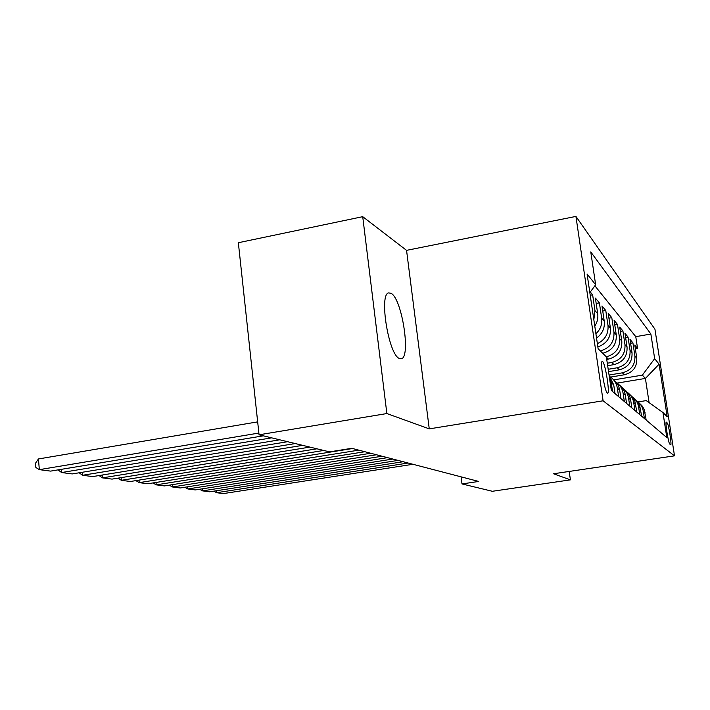 <?xml version="1.0" encoding="UTF-8"?>
<svg xmlns="http://www.w3.org/2000/svg" width="710" height="710" viewBox="0 0 710 710"><rect width="100%" height="100%" fill="white"/><g stroke="black" fill="none" stroke-linecap="round" stroke-linejoin="round"><path stroke-width="1.06" d="M399.322 358.443L401.088 358.763C411.161 358.346 402.162 299.07 391.192 293.372L388.707 292.884C378.767 293.931 388.618 354.929 399.322 358.443M607.298 393.074L607.556 393.189C610.156 394.014 605.408 363.538 602.639 361.567L602.293 361.408C599.71 360.662 604.592 391.609 607.298 393.074M362.721 216.674L386.861 413.548L429.257 428.867L406.555 250.355L362.721 216.674L238.347 242.722L259.061 434.795L329.555 451.862L351.761 448.312L478.717 481.451L462.006 483.936L492.349 491.284L570.414 479.862L569.207 471.44M406.555 250.355L575.934 216.417L654.939 329.192L674.5 455.847L603.101 400.795L575.934 216.417M610.547 377.081L624.347 374.782C633.054 372.448 637.189 366.884 636.764 358.08L634.793 345.087L637.553 348.379L635.352 348.752M609.047 375.049L622.359 372.83C631.146 370.469 635.326 364.851 634.9 355.958L632.912 342.841L630.595 343.241M632.912 342.841L630.01 339.389L632.024 352.692C632.459 361.718 628.217 367.425 619.306 369.83L608.541 371.632M607.662 365.685L613.999 364.62C623.131 362.144 627.48 356.287 627.045 347.039L624.986 333.389L628.03 337.028L625.599 337.445M606.731 359.42L608.417 359.127C617.78 356.58 622.244 350.562 621.8 341.075L619.688 327.079L622.901 330.904L620.336 331.357M602.746 353.305C612.224 350.598 616.733 344.43 616.262 334.792L614.106 320.423L617.496 324.461L614.789 324.94M597.847 346.897C606.793 343.667 610.982 337.419 610.422 328.153L608.213 313.394L611.789 317.654L608.932 318.169M596.542 338.049C602.391 333.78 604.964 328.135 604.237 321.133L601.982 305.957L605.763 310.474L602.737 311.015M594.785 326.139C597.314 322.287 598.29 318.142 597.696 313.696L595.379 298.085L599.391 302.868L596.178 303.445M590.294 292.014L592.628 294.801L590.223 295.245M667.231 422.965L666.291 422.122C664.924 421.385 668.421 443.475 669.77 444.078L670.666 444.797C672.015 445.516 668.589 423.799 667.231 422.965L666.024 423.151M617.265 383.063L645.408 378.43L642.364 375.146L654.655 358.63L650.875 334.037L590.773 251.917L595.646 284.737L587.09 274.024L598.122 348.761L606.349 356.846L611.337 390.464L666.805 437.564L662.954 412.519L646.233 400.6L638.024 401.922M654.655 358.63L659.084 364.177L667.187 416.69L662.954 412.519M607.298 363.218L611.807 362.455L613.999 364.62M608.195 369.289L617.221 367.771L619.306 369.83M637.553 348.379L635.769 336.655L594.865 285.802M592.628 294.801L594.962 310.589L593.844 319.766M599.391 302.868L601.672 318.204C602.373 324.257 600.456 329.44 595.912 333.753M605.763 310.474L607.991 325.393C608.647 333.762 605.106 339.85 597.367 343.64M611.789 317.654L613.964 332.173C614.434 341.918 609.881 348.157 600.305 350.9M617.496 324.461L619.617 338.599C620.078 348.086 615.65 354.157 606.313 356.81M622.901 330.904L624.977 344.687C625.421 354.033 621.028 359.952 611.807 362.455M628.03 337.028L630.063 350.465C630.498 359.579 626.211 365.348 617.221 367.771M644.387 418.527L643.251 411.01C642.559 406.945 640.535 403.706 637.181 401.292M646.18 420.045L644.236 409.563L642.328 406.147L639.559 403.36M641.645 416.193L639.657 405.445L637.695 401.931L634.846 399.073M632.344 396.908C635.805 399.375 637.891 402.703 638.601 406.892L639.763 414.604M636.87 412.146L634.838 401.114L632.814 397.502L629.885 394.574M627.25 392.284C630.817 394.822 632.974 398.239 633.702 402.552L634.9 410.469M631.847 407.877L630.64 399.845C629.956 395.727 627.959 392.381 624.658 389.825M621.871 387.42C625.563 390.012 627.791 393.535 628.545 397.99L629.761 406.111M626.548 403.378L625.315 395.124C624.605 390.882 622.546 387.438 619.147 384.82M616.2 382.273C620.025 384.935 622.324 388.565 623.096 393.171L624.347 401.505M620.948 398.621L619.679 390.145C618.951 385.761 616.83 382.22 613.316 379.53M610.201 376.841C614.159 379.575 616.537 383.32 617.336 388.068L618.623 396.642M615.02 393.589L613.724 384.873L609.144 375.661M609.349 377.037L611.248 382.672L612.553 391.494M613.768 379.877L642.364 375.146M386.861 413.548L259.061 434.795M429.257 428.867L603.101 400.795M674.5 455.847L553.516 473.765L570.414 479.862M461.083 476.845L462.006 483.936M649.1 402.65L645.408 378.43L659.084 364.177M635.769 336.655L650.875 334.037M595.646 284.737L589.841 292.627M412.971 464.287L223.393 493.583L216.603 492.704L216.408 490.752M408.126 463.026L216.603 492.704L213.763 491.16M403.165 461.731L209.663 491.799L202.563 490.876L202.35 488.826M398.088 460.408L202.563 490.876L199.608 489.261M392.878 459.042L195.294 489.927L187.857 488.959L187.635 486.811M387.553 457.657L187.857 488.959L184.769 487.255M382.086 456.228L180.233 487.974L172.432 486.962L172.21 484.69M376.477 454.764L172.432 486.962L169.22 485.161M370.726 453.264L164.436 485.915L156.244 484.85L156.023 482.463M364.833 451.729L156.244 484.85L152.916 482.951M358.781 450.149L147.849 483.759L139.24 482.64L139 480.111M352.568 448.525L139.24 482.64L135.867 480.617M323.742 450.459L130.409 481.495L121.348 480.315L121.099 477.644M316.908 448.809L121.348 480.315L117.94 478.149M309.897 447.105L112.038 479.108L102.489 477.865L102.24 475.025M302.682 445.356L102.489 477.865L99.045 475.549M295.253 443.564L92.682 476.587L82.6 475.274L82.333 472.265M287.621 441.709L82.6 475.274L79.121 472.798M279.767 439.809L72.234 473.925L61.575 472.541L61.3 469.346M271.673 437.848L61.575 472.541L58.069 469.878M263.339 435.833L50.614 471.112L39.334 469.647L38.447 458.953L35.5 463.231L35.855 467.491L39.334 469.647L258.875 433.064M257.668 421.873L38.447 458.953M606.393 357.139L608.417 359.127M622.359 372.83L624.347 374.782M634.9 355.958L636.764 358.08M594.962 310.589L597.696 313.696M601.672 318.204L604.237 321.133M607.991 325.393L610.422 328.153M613.964 332.173L616.262 334.792M619.617 338.599L621.8 341.075M624.977 344.687L627.045 347.039M630.063 350.465L632.024 352.692M643.251 411.01L645.044 412.599M638.601 406.892L640.491 408.561M633.702 402.552L635.69 404.318M628.545 397.99L630.64 399.845M623.096 393.171L625.315 395.124M617.336 388.068L619.679 390.145M611.248 382.672L613.724 384.873"/></g></svg>
